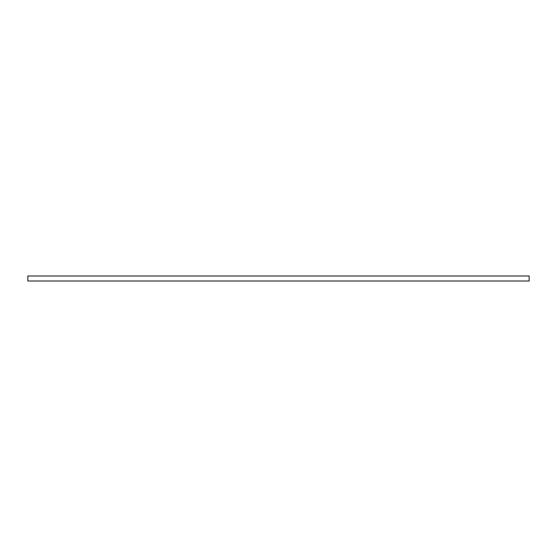 <?xml version="1.0" encoding="UTF-8"?>
<svg xmlns="http://www.w3.org/2000/svg" width="557" height="557" viewBox="0 0 557 557"><rect width="100%" height="100%" fill="white"/><g stroke="black" fill="none" stroke-linecap="round" stroke-linejoin="round"><path stroke-width="0.84" d="M27.85 275.993L27.85 281.007L529.15 281.007L529.15 275.993L27.85 275.993"/></g></svg>
